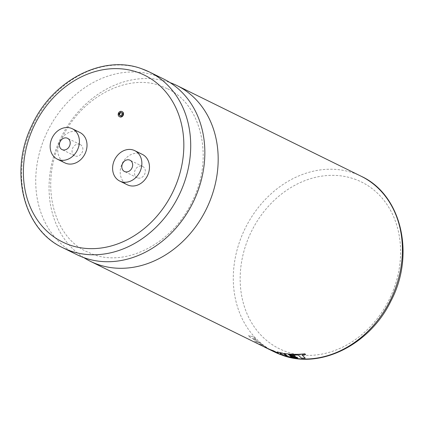 <?xml version="1.0" encoding="UTF-8"?>
<svg xmlns="http://www.w3.org/2000/svg" width="424" height="424" viewBox="0 0 424 424"><rect width="100%" height="100%" fill="white"/><g stroke="black" fill="none" stroke-linecap="round" stroke-linejoin="round"><path stroke-width="0.32" stroke-dasharray="2.12 1.59" d="M83.862 257.638A97.96 80.989 116.2 0 1 60.791 137.964A97.96 80.989 116.2 0 1 169.462 82.404A97.96 80.989 116.2 0 1 170.04 82.611M121.577 112.726A1.664 1.378 116.2 0 1 121.688 112.758A1.664 1.378 116.2 0 1 121.815 112.811A1.664 1.378 116.2 0 1 122.345 114.835A1.664 1.378 116.2 0 1 120.469 115.847A1.664 1.378 116.2 0 1 120.342 115.794A1.664 1.378 116.2 0 1 120.135 115.662M122.335 111.745A2.851 2.359 -63.8 0 0 122.123 111.655A2.851 2.359 -63.8 0 0 118.906 113.388A2.851 2.359 -63.8 0 0 119.817 116.86M137.614 177.926A6.28 5.194 116.2 0 1 137.138 177.725A6.28 5.194 116.2 0 1 135.124 170.082A6.28 5.194 116.2 0 1 142.21 166.256A6.28 5.194 116.2 0 1 142.687 166.457A6.28 5.194 116.2 0 1 144.701 174.1A6.28 5.194 116.2 0 1 137.614 177.926M142.332 154.384A16.955 14.018 -63.8 0 0 141.044 153.843A16.955 14.018 -63.8 0 0 121.911 164.168A16.955 14.018 -63.8 0 0 127.354 184.806M79.754 144.34A6.28 5.194 -63.8 0 0 72.668 148.167A6.28 5.194 -63.8 0 0 74.682 155.809A6.28 5.194 -63.8 0 0 75.159 156.011A6.28 5.194 -63.8 0 0 82.245 152.184A6.28 5.194 -63.8 0 0 80.231 144.542A6.28 5.194 -63.8 0 0 79.754 144.34M305.201 358.094A97.96 80.989 116.2 0 1 301.512 358.094L301.506 358.121M288.543 354.575L298.326 355.063L301.512 358.094M295.464 356.324A97.96 80.989 116.2 0 1 289.995 355.768L289.99 355.794M297.759 357.904A97.96 80.989 116.2 0 1 288.235 356.505L288.225 356.531M284.154 353.415L288.235 356.505M302.063 354.936L305.619 354.596M277.232 351.915L278.372 353.266M286.746 356.165A97.96 80.989 116.2 0 1 283.645 355.339L283.635 355.36M279.946 352.842L283.645 355.339M281.054 354.522A97.96 80.989 116.2 0 1 280.211 354.236A97.96 80.989 116.2 0 1 277.906 353.377L277.895 353.399M77.014 254.729A97.96 80.989 116.2 0 1 45.564 135.479A97.96 80.989 116.2 0 1 156.133 75.843A97.96 80.989 116.2 0 1 163.553 78.959M79.876 132.468A16.955 14.018 -63.8 0 0 78.588 131.928A16.955 14.018 -63.8 0 0 59.455 142.252A16.955 14.018 -63.8 0 0 64.898 162.89M272.038 350.463L277.906 353.377M275.515 352.386A97.96 80.989 116.2 0 1 273.48 351.454A97.96 80.989 116.2 0 1 272.786 351.12A97.96 80.989 116.2 0 1 263.739 345.74L259.075 343.996L263.739 345.74M265.117 347.341A97.96 80.989 116.2 0 1 259.085 343.975M268.106 348.788A97.96 80.989 116.2 0 1 266.579 348.062A97.96 80.989 116.2 0 1 263.018 346.175L263.855 346.535L263.018 346.175M268.095 348.809A97.96 80.989 116.2 0 1 268.005 348.761A97.96 80.989 116.2 0 1 263.855 346.535M269.42 349.461L269.436 349.471A97.96 80.989 116.2 0 1 269.42 349.461A97.96 80.989 116.2 0 1 264.698 346.896L265.843 347.373L264.698 346.896M268.413 348.857L271.959 350.706A97.96 80.989 116.2 0 1 271.328 350.399A97.96 80.989 116.2 0 1 265.843 347.373M253.308 338.697L259.546 342.571L253.292 338.718L256.017 339.401A97.96 80.989 116.2 0 1 253.446 336.836L248.358 335.676L253.446 336.836M259.562 342.55A97.96 80.989 116.2 0 0 262.594 344.919L256.175 341.135L257.421 342.894A97.96 80.989 116.2 0 1 254.045 340.483L253.165 338.665L251.061 338.076A97.96 80.989 116.2 0 1 248.374 335.654M256.017 339.401L253.292 338.718M262.594 344.919L262.583 344.94A97.986 81.011 116.2 0 1 259.546 342.571M256.175 341.135L257.41 342.915A97.986 81.011 116.2 0 1 254.029 340.504L253.149 338.686L251.05 338.098A97.986 81.011 116.2 0 1 248.358 335.676M262.583 344.94L256.165 341.156M256.001 339.423A97.986 81.011 116.2 0 1 253.43 336.852M269.68 349.588A97.986 81.011 116.2 0 1 265.832 347.394M269.304 349.434A97.986 81.011 116.2 0 1 264.687 346.917M267.279 348.433A97.986 81.011 116.2 0 1 263.839 346.556M266.564 348.083A97.986 81.011 116.2 0 1 263.007 346.196M263.474 346.53A97.986 81.011 116.2 0 1 259.075 343.996M272.775 351.141A97.986 81.011 116.2 0 1 263.723 345.761M361.121 176.23A97.96 80.989 -63.8 0 0 353.696 173.114A97.96 80.989 -63.8 0 0 243.132 232.75A97.96 80.989 -63.8 0 0 274.582 352M354.395 179.029A92.936 76.839 116.2 0 1 393.053 290.864A92.936 76.839 116.2 0 1 286.38 351.697A92.936 76.839 116.2 0 1 247.717 239.867A92.936 76.839 116.2 0 1 354.395 179.029M62.879 247.77A97.96 80.989 116.2 0 1 31.429 128.52A97.96 80.989 116.2 0 1 141.998 68.884M167.093 88.584L160.76 85.929C128.509 73.161 81.71 96.068 61.946 138.261C39.077 182.622 53.021 236.91 86.803 251.665L93.137 254.326C125.387 267.088 172.186 244.182 191.95 201.988C214.825 157.633 200.881 103.339 167.093 88.584M119.897 115.577L120.342 115.794M137.138 177.725L124.46 171.482M74.682 155.809L62.005 149.566M266.579 348.062L268.005 348.761M270.565 350.028L271.328 350.399M272.786 351.12L274.429 351.925M80.231 144.542L67.554 138.298M142.687 166.457L130.009 160.214M121.37 112.588L121.815 112.811"/><path stroke-width="0.64" d="M170.04 82.611A97.96 80.989 116.2 0 1 176.888 85.521A97.96 80.989 116.2 0 1 208.338 204.771A97.96 80.989 116.2 0 1 97.769 264.412A97.96 80.989 116.2 0 1 90.344 261.295A97.96 80.989 116.2 0 1 83.862 257.638M120.135 115.662A1.664 1.378 116.2 0 1 119.844 113.696A1.664 1.378 116.2 0 1 121.577 112.726M121.243 112.535A1.664 1.378 -63.8 0 0 119.367 113.553A1.664 1.378 -63.8 0 0 119.897 115.577A1.664 1.378 -63.8 0 0 120.024 115.63A1.664 1.378 -63.8 0 0 121.905 114.618A1.664 1.378 -63.8 0 0 121.37 112.588A1.664 1.378 -63.8 0 0 121.243 112.535M119.589 116.733A2.851 2.359 -63.8 0 0 122.806 114.994A2.851 2.359 -63.8 0 0 121.895 111.528A2.851 2.359 -63.8 0 0 121.677 111.433A2.851 2.359 -63.8 0 0 118.46 113.171A2.851 2.359 -63.8 0 0 119.377 116.642A2.851 2.359 -63.8 0 0 119.589 116.733M119.377 116.642L119.817 116.86A2.851 2.359 -63.8 0 0 120.034 116.95A2.851 2.359 -63.8 0 0 123.252 115.217A2.851 2.359 -63.8 0 0 122.335 111.745L121.895 111.528M124.937 171.683A6.28 5.194 116.2 0 1 124.46 171.482A6.28 5.194 116.2 0 1 122.446 163.839A6.28 5.194 116.2 0 1 129.532 160.018A6.28 5.194 116.2 0 1 130.009 160.214A6.28 5.194 116.2 0 1 132.023 167.862A6.28 5.194 116.2 0 1 124.937 171.683M133.438 150.096A16.955 14.018 116.2 0 1 134.726 150.637A16.955 14.018 116.2 0 1 140.169 171.275A16.955 14.018 116.2 0 1 121.031 181.599A16.955 14.018 116.2 0 1 119.748 181.059A16.955 14.018 116.2 0 1 114.305 160.42A16.955 14.018 116.2 0 1 133.438 150.096M119.748 181.059L127.354 184.806A16.955 14.018 -63.8 0 0 128.636 185.346A16.955 14.018 -63.8 0 0 147.775 175.022A16.955 14.018 -63.8 0 0 142.332 154.384L134.726 150.637M67.077 138.102A6.28 5.194 -63.8 0 0 59.991 141.923A6.28 5.194 -63.8 0 0 62.005 149.566A6.28 5.194 -63.8 0 0 62.482 149.767A6.28 5.194 -63.8 0 0 69.568 145.946A6.28 5.194 -63.8 0 0 67.554 138.298A6.28 5.194 -63.8 0 0 67.077 138.102M302.036 354.915L305.201 358.121L302.036 354.941L305.619 354.623L304.867 353.78A97.96 80.989 116.2 0 1 293.625 354.316A97.96 80.989 116.2 0 1 284.154 353.415L288.225 356.531A97.986 81.011 116.2 0 0 297.754 357.93L296.996 357.236A97.96 80.989 116.2 0 1 291.007 356.573L289.99 355.794A97.986 81.011 116.2 0 0 295.459 356.346L294.728 355.662A97.96 80.989 116.2 0 1 289.248 355.158L288.506 354.544M291.007 356.573L289.995 355.768M278.436 353.298L273.416 350.759A97.96 80.989 116.2 0 1 272.542 350.457A97.96 80.989 116.2 0 1 268.413 348.857L271.948 350.728A97.986 81.011 116.2 0 1 271.318 350.42A97.986 81.011 116.2 0 1 269.68 349.588M279.925 352.795L281.048 354.549L279.914 352.821L283.635 355.36A97.986 81.011 116.2 0 0 286.741 356.186L282.644 353.15A97.96 80.989 116.2 0 1 277.232 351.915L278.43 353.325L273.411 350.781A97.986 81.011 116.2 0 1 268.403 348.878M141.998 68.884A97.96 80.989 116.2 0 1 149.418 72.001L163.553 78.959A97.96 80.989 116.2 0 1 195.003 198.209A97.96 80.989 116.2 0 1 84.44 257.845A97.96 80.989 116.2 0 1 77.014 254.729L62.879 247.77A97.96 80.989 116.2 0 0 70.305 250.886A97.96 80.989 116.2 0 0 180.868 191.251A97.96 80.989 116.2 0 0 149.418 72.001L141.823 68.81C102.507 53.901 51.505 80.905 31.546 126.151C9.089 171.98 23.453 229.665 62.879 247.77M58.576 159.684A16.955 14.018 -63.8 0 0 77.714 149.365A16.955 14.018 -63.8 0 0 72.271 128.721A16.955 14.018 -63.8 0 0 70.983 128.186A16.955 14.018 -63.8 0 0 51.85 138.505A16.955 14.018 -63.8 0 0 57.293 159.143A16.955 14.018 -63.8 0 0 58.576 159.684M57.293 159.143L64.898 162.89A16.955 14.018 -63.8 0 0 66.181 163.431A16.955 14.018 -63.8 0 0 85.319 153.106A16.955 14.018 -63.8 0 0 79.876 132.468L72.271 128.721M271.318 350.42L272.775 351.141A97.986 81.011 116.2 0 0 273.469 351.48A97.986 81.011 116.2 0 0 275.505 352.408L271.662 350.24M268.615 349.063L268.604 349.084A97.986 81.011 116.2 0 1 267.995 348.788L269.41 349.482A97.986 81.011 116.2 0 0 269.425 349.493L268.615 349.063A97.96 80.989 116.2 0 1 268.095 348.809L267.263 348.353A97.96 80.989 116.2 0 1 265.117 347.341L90.344 261.295M270.565 350.028L268.604 349.084M267.995 348.788A97.986 81.011 116.2 0 1 267.279 348.433M267.263 348.353L268.095 348.814A97.986 81.011 116.2 0 1 266.564 348.083L265.106 347.367A97.986 81.011 116.2 0 1 263.474 346.53M267.252 348.374A97.986 81.011 116.2 0 1 265.106 347.367M275.505 352.408L271.651 350.266L277.895 353.399A97.986 81.011 116.2 0 0 281.048 354.549M282.644 353.15L282.638 353.176A97.986 81.011 116.2 0 1 277.222 351.941M286.741 356.186L282.638 353.176M289.248 355.158L288.5 354.57L298.326 355.089L301.506 358.121A97.986 81.011 116.2 0 0 305.201 358.121M304.867 353.78L304.867 353.807A97.986 81.011 116.2 0 1 293.62 354.337A97.986 81.011 116.2 0 1 284.149 353.441M305.619 354.623L304.867 353.807M297.754 357.93L296.991 357.257A97.986 81.011 116.2 0 1 291.002 356.6M294.728 355.662L294.722 355.688A97.986 81.011 116.2 0 1 289.242 355.185M295.459 356.346L294.722 355.688M282.002 355.116A97.96 80.989 -63.8 0 0 392.571 295.48A97.96 80.989 -63.8 0 0 361.121 176.23C401.639 194.759 415.425 254.978 390.811 301.241C369.94 344.601 320.438 369.638 282.177 355.19L274.582 352A97.96 80.989 -63.8 0 0 282.002 355.116M69.605 244.971A92.936 76.839 -63.8 0 0 176.283 184.133A92.936 76.839 -63.8 0 0 137.62 72.303A92.936 76.839 -63.8 0 0 30.947 133.136A92.936 76.839 -63.8 0 0 69.605 244.971M176.888 85.521L361.121 176.23"/></g></svg>
